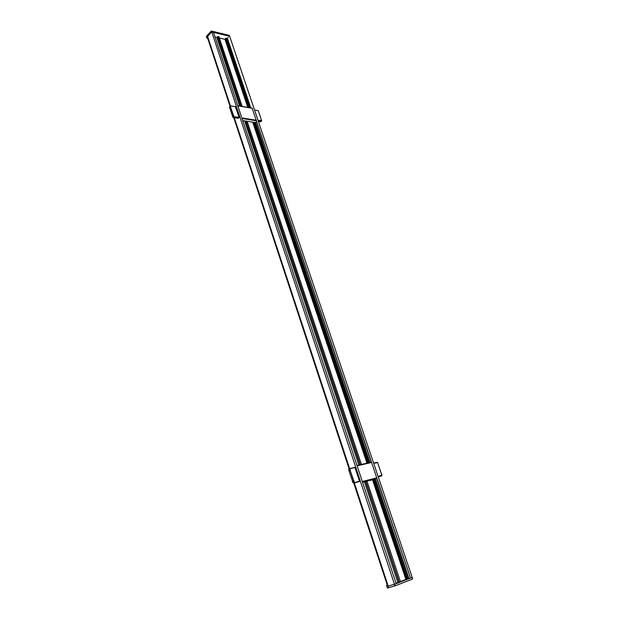 <?xml version="1.0" encoding="UTF-8"?>
<svg xmlns="http://www.w3.org/2000/svg" width="619" height="619" viewBox="0 0 619 619"><rect width="100%" height="100%" fill="white"/><g stroke="black" fill="none" stroke-linecap="round" stroke-linejoin="round"><path stroke-width="0.93" d="M353.016 482.766L353.944 482.131L353.588 481.064L352.505 481.52L352.907 482.557L352.482 481.187L353.511 480.77L350.168 470.595L348.977 470.773L348.629 469.713L349.89 468.56L354.919 467.391L349.89 468.56L348.667 469.589M362.579 482.278L375.439 479.044M377.234 462.408L373.605 463.058L377.041 462.261L377.691 462.726L373.667 463.236M377.691 462.726L377.985 463.755L377.636 462.733M378.139 476.514L381.9 475.16L377.985 463.755M381.846 475.16L381.552 474.123M354.981 467.569L350.153 468.691L349.704 469.248L353.813 480.708M353.882 480.971L354.571 482.634L353.55 483.052L352.915 482.549M233.146 117.409L232.698 117.014L233.518 116.217L233.247 115.389L232.427 116.186L232.729 116.937M233.154 117.417L232.442 116.032M242.694 120.558L255.461 122.577L256.622 121.548M235.653 106.778L230.701 105.934L230.779 107.01L229.742 107.814L229.471 106.994L230.616 105.841L229.525 106.654L229.819 108.054M229.742 107.814L229.75 106.6M254.51 109.934L257.953 110.592M258.386 110.979L258.657 111.776L258.324 110.94M258.015 120.318L261.659 120.651L261.373 121.123L258.108 120.604M261.597 120.604L258.595 111.73M230.508 106.189L230.616 107.319L229.835 108.039L232.404 115.885L233.193 115.165L230.616 107.319L233.456 115.111M233.51 115.312L234.114 116.759L233.324 117.471L232.736 116.929L229.858 108.139L231.986 114.035M354.316 482.866L388.183 586.131L396.183 583.671L213.478 32.397L211.768 31.979L207.558 36.428L230.423 105.857L207.589 36.335L211.659 32.095L211.311 31.027L207.241 35.275L207.582 36.343L207.241 35.275M218.987 36.931L217.826 36.536L216.82 37.388L214.986 36.947M247.762 107.381L224.96 39.322L219.389 37.999M224.96 39.322L225.386 38.997M248.536 107.513L225.409 38.54L248.381 107.489M225.409 38.54L248.753 107.551M250.618 107.876L227.274 38.401L225.556 38.386M227.274 38.401L228.318 37.442M252.157 108.279L410.559 578.092L412.184 577.457L229.688 36.328L228.04 35.925M410.559 578.092L376.569 477.907M373.505 479.532L406.915 579.144L410.265 578.03M406.915 579.144L373.288 479.586M373.133 479.624L406.691 579.214M406.49 579.237L405.902 579.415L372.522 479.779M400.4 581.543L405.902 579.415M396.036 583.237L400.439 581.651L366.92 481.187M211.768 31.979L394.489 584.328M397.862 582.533L364.413 481.822M358.842 465.039L244.544 120.852M239.599 105.973L216.82 37.388M256.181 120.218L371.392 462.532M357.968 481.953L359.569 481.458L354.896 467.314L354.501 467.484M237.897 118.244L239.189 117.471L235.321 106.646M395.162 585.837L394.643 584.266L412.053 577.512L412.571 579.044L395.162 585.837L388.717 587.694L354.323 482.866M354.254 482.882L388.686 587.686L387.804 585.017L386.581 585.365L387.393 588.05L388.709 587.679M387.393 588.05L386.511 585.381L387.254 585.087M387.804 585.017L387.262 585.102M206.413 36.374L207.001 38.185L207.814 37.295L207.218 35.476L206.413 36.374L207.009 38.185M207.241 35.461L207.589 36.544M229.231 35.376L211.311 31.027M207.752 38.486L207.048 38.324M211.559 30.958L211.907 32.018L229.541 36.289L229.185 35.244M207.899 37.473L207.257 38.185L207.682 38.285M381.869 475.361L381.629 475.887L378.217 476.738M380.677 476.266L381.706 475.624M353.495 483.068L358.981 481.698L353.534 483.06L352.551 481.489M359.546 481.396L354.571 482.634L359.477 481.164M352.482 481.187L349.085 471.051L352.482 481.187L349.039 470.765L350.447 470.471M376.716 478.363L362.471 481.938M381.9 475.16L381.668 475.872L378.263 476.878L380.577 476.305M362.316 481.481L376.816 477.845M357.124 465.821L371.64 462.478M349.147 471.028L348.629 469.713L349.843 468.583M348.69 469.682L349.039 470.742M377.087 462.261L377.482 462.494M371.276 462.184L357.008 465.465L371.268 462.176M381.497 474.139L378.054 464.01M354.23 482.031L354.648 482.363M349.998 469.156L350.346 470.216M260.862 121.572L261.427 120.867M238.269 118.306L233.239 117.502L238.307 118.268M239.096 117.556L234.114 116.759L239.127 117.285M256.367 120.782L242.014 118.492M260.429 121.796L258.402 121.471M241.82 117.912L256.428 120.256M237.804 105.81L252.413 108.325M230.686 105.903L235.646 106.747M233.781 116.132L234.168 116.488M261.28 119.684L258.657 111.776M230.701 105.934L235.63 106.7M217.578 36.606L240.706 106.166M245.642 121.03L359.941 464.784M365.512 481.543L398.984 582.208M217.826 36.536L241 106.213M245.944 121.076L360.235 464.714M365.806 481.474L399.278 582.108M361.349 464.459L247.066 121.247M242.122 106.406L218.94 36.8M366.959 463.167L252.707 122.144M253.705 122.299L367.941 462.942M407.789 578.85L374.379 479.315M368.816 462.741L254.579 122.438M249.635 107.706L226.291 38.161M408.757 578.479L375.354 479.067M369.791 462.517L255.539 122.508M408.935 578.417L375.416 478.688M369.969 462.478L255.662 122.392M250.796 107.907L227.421 38.355M234.307 117.672L349.642 468.66L234.315 117.672M225.107 39.283L247.94 107.412M252.885 122.167L367.129 463.128M372.692 479.74L406.072 579.353M367.725 462.997L253.481 122.26M253.326 122.237L367.57 463.027M387.332 585.125L353.789 482.998L387.339 585.125M349.155 468.869L233.781 117.587L349.155 468.869M207.589 37.813L230.036 106.174L207.582 37.821M386.581 585.365L387.455 588.035M388.268 586.116L388.778 587.679M394.868 585.938L394.342 584.367M258.417 121.517L260.785 121.773L261.574 121.076L261.388 119.846M252.111 108.132L237.758 105.656M219.01 36.854L242.176 106.414M247.12 121.262L361.403 464.443M366.974 481.18L400.439 581.651M207.558 36.428L230.376 105.88M234.245 117.664L349.596 468.684M225.316 38.788L248.343 107.482M253.287 122.229L367.531 463.035M373.102 479.632L406.497 579.252M387.277 585.141L353.735 483.013M349.101 468.893L233.727 117.579M229.997 106.213L207.543 37.86M388.717 587.694L388.206 586.131M412.618 579.02L412.099 577.488M206.978 38.27L206.382 36.459M229.254 35.298L229.595 36.304M207.21 35.368L207.551 36.405"/></g></svg>
